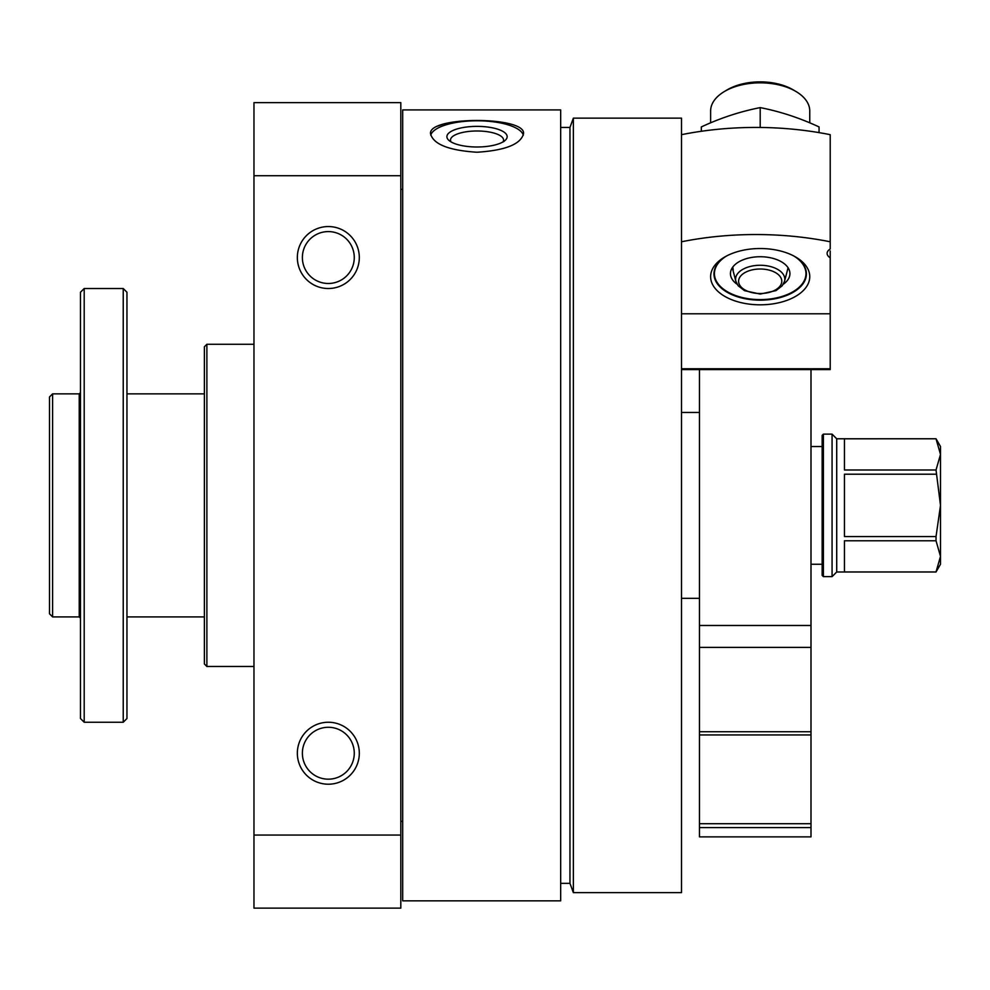 <?xml version="1.0" encoding="UTF-8"?>
<svg xmlns="http://www.w3.org/2000/svg" width="990" height="990" viewBox="0 0 990 990"><rect width="100%" height="100%" fill="white"/><g stroke="black" fill="none" stroke-linecap="round" stroke-linejoin="round"><path stroke-width="1.49" d="M402.683 900.851L402.683 109.915L560.674 109.915L560.674 900.851L402.683 900.851M477.032 152.237C505.271 150.43 520.765 144.268 523.5 133.774C526.346 116.053 427.692 116.053 430.563 133.774C433.286 144.268 448.779 150.43 477.032 152.237M437.432 126.163L444.102 123.837M459.224 121.287L477.032 120.446M359.308 257.536A30.975 30.975 0 0 1 312.84 284.365A30.975 30.975 0 0 1 312.84 230.707A30.975 30.975 0 0 1 359.308 257.536M359.308 753.229A30.975 30.975 0 0 1 312.84 780.058A30.975 30.975 0 0 1 312.84 726.4A30.975 30.975 0 0 1 359.308 753.229M253.972 835.065L253.972 908.127L400.814 908.127L400.814 835.065L253.972 835.065L253.972 102.638L400.814 102.638L400.814 175.713L253.972 175.713M400.814 835.065L400.814 175.713M297.346 908.127L359.308 908.127M253.972 666.48L206.885 666.48L206.885 344.285L253.972 344.285M206.885 666.48L204.398 664.005L204.398 346.76L206.885 344.285M681.504 892.646L681.504 118.132L573.359 118.132L573.359 892.646L681.504 892.646M573.359 892.646L569.968 883.352L569.968 127.425L573.359 118.132M430.749 135.234A46.468 15.889 180 0 1 477.032 120.78A46.468 15.889 180 0 1 523.314 135.234M477.032 146.99A30.133 10.308 180 0 1 448.965 140.431A30.133 10.308 180 0 1 477.032 126.374A30.133 10.308 180 0 1 505.098 140.431A30.133 10.308 180 0 1 477.032 146.99M451.044 141.904A26.532 9.071 180 0 1 450.5 140.06A26.532 9.071 180 0 1 477.032 130.989A26.532 9.071 180 0 1 503.564 140.06A26.532 9.071 180 0 1 503.019 141.904M354.272 753.229A25.95 25.95 0 0 1 315.352 775.702A25.95 25.95 0 0 1 315.352 730.756A25.95 25.95 0 0 1 354.272 753.229M354.272 257.536A25.95 25.95 0 0 1 315.352 280.009A25.95 25.95 0 0 1 315.352 235.063A25.95 25.95 0 0 1 354.272 257.536M681.504 134.677A223.059 126.658 0 0 1 830.214 134.677L830.214 249.01A11.15 6.336 180 0 0 827.108 253.391A11.15 6.336 180 0 0 830.214 257.771L830.214 250.953M830.214 257.771L830.214 369.592L681.504 369.592M681.504 313.781L830.214 313.781M710.622 276.68A49.574 28.153 0 0 1 724.309 257.252A49.574 28.153 0 0 1 796.084 257.252A49.574 28.153 0 0 1 778.61 302.804A49.574 28.153 0 0 1 710.622 276.68M830.214 241.783A223.059 126.658 180 0 0 681.504 241.783M794.822 256.534A46.208 26.247 0 0 1 806.404 273.908A46.208 26.247 0 0 1 760.196 300.156A46.208 26.247 0 0 1 713.976 273.908A46.208 26.247 0 0 1 725.571 256.534M737.117 284.266A29.737 16.892 0 0 1 730.447 273.611A29.737 16.892 0 0 1 760.196 256.732A29.737 16.892 0 0 1 789.933 273.611A29.737 16.892 0 0 1 783.263 284.266M793.93 256.051A45.763 25.988 0 0 1 793.324 291.543A45.763 25.988 0 0 1 727.056 291.543A45.763 25.988 0 0 1 726.462 256.051M710.622 122.834L710.622 110.991A49.574 28.153 0 0 1 724.309 91.563A49.574 28.153 0 0 1 760.196 82.838A49.574 28.153 0 0 1 796.084 91.563A49.574 28.153 0 0 1 809.758 110.991L809.758 122.847M724.309 91.563L727.056 89.929A45.763 25.988 0 0 1 760.196 81.873A45.763 25.988 0 0 1 793.324 89.929L796.084 91.563M732.352 267.684L733.244 270.159L732.773 267.077M701.328 131.274L701.328 126.918C720.708 117.921 740.322 111.486 760.196 107.613C779.811 111.412 799.437 117.835 819.052 126.918L819.052 132.623M760.196 107.613L760.196 127.45M49.5 613.775L49.5 396.953L52.594 393.859L52.594 616.918L49.5 613.775L52.594 616.918L79.237 616.918L79.237 393.859L52.594 393.859M936.033 438.818L940.5 454.41L940.5 505.383L936.033 536.555L936.033 540.775L940.5 556.368L940.5 505.383L936.033 469.99L844.458 469.99L844.458 438.818L936.033 438.78L836.711 438.78L832.07 434.127L823.395 434.127L823.395 576.638L832.07 576.638L832.07 434.127M936.033 438.78L940.5 446.527L940.5 454.41L936.033 469.99M936.033 540.775L844.458 540.775L844.458 571.948L936.033 571.948L940.5 564.25L940.5 556.368L936.033 571.948L940.5 556.368M936.033 571.997L836.711 571.997L836.711 438.78M936.033 536.555L844.458 536.555L844.458 474.21L936.033 474.21M823.395 576.638L822.158 575.4L822.158 435.365L823.395 434.127M699.472 369.592L699.472 647.386L810.996 647.386L810.996 369.592M699.472 647.386L699.472 731.721L810.996 731.721L810.996 647.386M699.472 731.721L699.472 734.951L810.996 734.951L810.996 731.721M810.996 827.578L810.996 836.872L699.472 836.872L699.472 827.578L810.996 827.578L810.996 734.951M699.472 827.578L699.472 734.951M80.475 718.53L80.475 292.236L84.2 288.523L84.2 722.255L80.475 718.53M123.23 288.523L126.955 292.236L126.955 718.53L123.23 722.255L123.23 288.523L84.2 288.523M681.504 368.763L830.214 368.763M735.855 281.296L738.156 285.751L744.505 290.664L760.209 294.067L775.974 290.615L782.224 285.764L784.538 281.296A24.601 13.971 180 0 0 760.196 265.271A24.601 13.971 180 0 0 735.756 280.913A24.601 13.971 180 0 0 735.855 281.296L732.315 267.733M760.196 269.008A21.582 12.251 180 0 0 741.51 287.397A21.582 12.251 180 0 0 778.883 287.397A21.582 12.251 180 0 0 760.196 269.008M699.472 625.482L810.996 625.482M699.472 823.705L810.996 823.705M569.968 127.425L560.674 127.425M569.968 883.352L560.674 883.352M402.683 189.387L400.814 189.387M402.683 821.391L400.814 821.391M503.564 141.768L505.098 140.431M784.538 281.296L788.077 267.733M836.711 571.997L832.07 576.638M822.158 446.527L810.996 446.527M822.158 564.25L810.996 564.25M79.237 616.918L80.475 618.156M79.237 393.859L80.475 392.622M123.23 722.255L84.2 722.255M204.398 393.859L126.955 393.859M204.398 616.918L126.955 616.918M699.472 412.446L681.504 412.446M699.472 598.331L681.504 598.331"/></g></svg>
